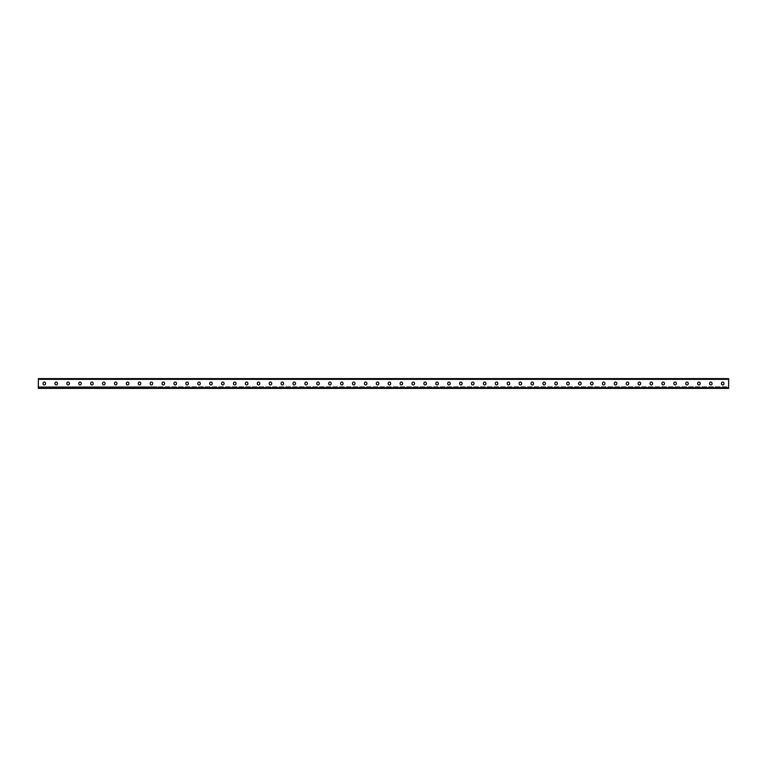 <?xml version="1.0" encoding="UTF-8"?>
<svg xmlns="http://www.w3.org/2000/svg" width="767" height="767" viewBox="0 0 767 767"><rect width="100%" height="100%" fill="white"/><g stroke="black" fill="none" stroke-linecap="round" stroke-linejoin="round"><path stroke-width="0.58" stroke-dasharray="3.83 2.88" d="M726.867 386.712L157.369 386.712L726.867 386.712M728.65 386.712L728.65 387.901L38.35 388.38L728.65 388.38L728.65 386.712L728.65 388.38L38.35 387.901L728.65 388.38L728.65 387.661L38.35 387.901L38.35 386.712L157.369 386.712L38.35 386.712L38.35 388.38L38.35 386.712L38.35 387.901L728.65 388.38L38.35 388.38L38.35 387.661L728.65 387.901L728.65 386.712M720.616 379.099L726.272 379.099L720.616 379.099M708.718 379.099L714.365 379.099L708.718 379.099M399.271 379.099L404.918 379.099L399.271 379.099M387.364 379.099L393.02 379.099L387.364 379.099M411.17 379.099L416.826 379.099L411.17 379.099M423.077 379.099L428.724 379.099L423.077 379.099M434.975 379.099L440.632 379.099L434.975 379.099M446.873 379.099L452.53 379.099L446.873 379.099M458.781 379.099L464.428 379.099L458.781 379.099M470.679 379.099L476.336 379.099L470.679 379.099M482.577 379.099L488.234 379.099L482.577 379.099M494.485 379.099L500.142 379.099L494.485 379.099M506.383 379.099L512.04 379.099L506.383 379.099M518.291 379.099L523.938 379.099L518.291 379.099M530.189 379.099L535.845 379.099L530.189 379.099M542.087 379.099L547.743 379.099L542.087 379.099M553.995 379.099L559.642 379.099L553.995 379.099M565.893 379.099L571.549 379.099L565.893 379.099M577.8 379.099L583.447 379.099L577.8 379.099M589.698 379.099L595.355 379.099L589.698 379.099M601.596 379.099L607.253 379.099L601.596 379.099M613.504 379.099L619.151 379.099L613.504 379.099M625.402 379.099L631.059 379.099L625.402 379.099M637.3 379.099L642.957 379.099L637.3 379.099M649.208 379.099L654.855 379.099L649.208 379.099M661.106 379.099L666.763 379.099L661.106 379.099M673.014 379.099L678.661 379.099L673.014 379.099M684.912 379.099L690.568 379.099L684.912 379.099M696.81 379.099L702.467 379.099L696.81 379.099M728.65 379.099L38.35 378.62L728.65 378.62L728.65 379.339L38.35 378.62L38.35 387.661L728.65 387.661L728.65 379.099M46.384 379.099L47.87 378.62L40.728 378.62L46.384 379.099M58.282 379.099L59.768 378.62L52.635 378.62L58.282 379.099M367.729 379.099L369.215 378.62L362.082 378.62L367.729 379.099M379.636 379.099L381.122 378.62L373.98 378.62L379.636 379.099M355.83 379.099L357.317 378.62L350.174 378.62L355.83 379.099M343.923 379.099L345.418 378.62L338.276 378.62L343.923 379.099M332.025 379.099L333.511 378.62L326.368 378.62L332.025 379.099M320.127 379.099L321.613 378.62L314.47 378.62L320.127 379.099M308.219 379.099L309.705 378.62L302.572 378.62L308.219 379.099M296.321 379.099L297.807 378.62L290.664 378.62L296.321 379.099M284.423 379.099L285.909 378.62L278.766 378.62L284.423 379.099M272.515 379.099L274.001 378.62L266.858 378.62L272.515 379.099M260.617 379.099L262.103 378.62L254.96 378.62L260.617 379.099M248.709 379.099L250.205 378.62L243.062 378.62L248.709 379.099M236.811 379.099L238.297 378.62L231.155 378.62L236.811 379.099M224.913 379.099L226.399 378.62L219.257 378.62L224.913 379.099M213.005 379.099L214.492 378.62L207.358 378.62L213.005 379.099M201.107 379.099L202.593 378.62L195.451 378.62L201.107 379.099M189.2 379.099L190.695 378.62L183.553 378.62L189.2 379.099M177.302 379.099L178.788 378.62L171.645 378.62L177.302 379.099M165.404 379.099L166.89 378.62L159.747 378.62L165.404 379.099M153.496 379.099L154.992 378.62L147.849 378.62L153.496 379.099M141.598 379.099L143.084 378.62L135.941 378.62L141.598 379.099M129.7 379.099L131.186 378.62L124.043 378.62L129.7 379.099M117.792 379.099L119.278 378.62L112.145 378.62L117.792 379.099M105.894 379.099L107.38 378.62L100.237 378.62L105.894 379.099M93.986 379.099L95.482 378.62L88.339 378.62L93.986 379.099M82.088 379.099L83.574 378.62L76.432 378.62L82.088 379.099M70.19 379.099L71.676 378.62L64.533 378.62L70.19 379.099M724.786 378.62L726.272 378.62L724.786 378.62M712.879 378.62L714.365 378.62L712.879 378.62M403.432 378.62L404.918 378.62L403.432 378.62M391.534 378.62L393.02 378.62L391.534 378.62M415.34 378.62L416.826 378.62L415.34 378.62M427.238 378.62L428.724 378.62L427.238 378.62M439.136 378.62L440.632 378.62L439.136 378.62M451.044 378.62L452.53 378.62L451.044 378.62M462.942 378.62L464.428 378.62L462.942 378.62M474.85 378.62L476.336 378.62L474.85 378.62M486.748 378.62L488.234 378.62L486.748 378.62M498.646 378.62L500.142 378.62L498.646 378.62M510.554 378.62L512.04 378.62L510.554 378.62M522.452 378.62L523.938 378.62L522.452 378.62M534.35 378.62L535.845 378.62L534.35 378.62M546.257 378.62L547.743 378.62L546.257 378.62M558.155 378.62L559.642 378.62L558.155 378.62M570.063 378.62L571.549 378.62L570.063 378.62M581.961 378.62L583.447 378.62L581.961 378.62M593.859 378.62L595.355 378.62L593.859 378.62M605.767 378.62L607.253 378.62L605.767 378.62M617.665 378.62L619.151 378.62L617.665 378.62M629.573 378.62L631.059 378.62L629.573 378.62M641.471 378.62L642.957 378.62L641.471 378.62M653.369 378.62L654.855 378.62L653.369 378.62M665.277 378.62L666.763 378.62L665.277 378.62M677.175 378.62L678.661 378.62L677.175 378.62M689.073 378.62L690.568 378.62L689.073 378.62M700.98 378.62L702.467 378.62L700.98 378.62M390.691 383.692L390.691 383.692A1.237 1.237 0 0 1 389.454 384.929A1.237 1.237 0 0 1 388.217 383.692L388.217 383.692A1.237 1.237 0 0 0 389.454 384.929A1.237 1.237 0 0 0 390.691 383.692L390.691 383.308A1.237 1.237 0 0 0 389.454 382.071A1.237 1.237 0 0 0 388.217 383.308A1.237 1.237 0 0 1 389.454 382.071A1.237 1.237 0 0 1 390.691 383.308M402.589 383.692L402.589 383.692A1.237 1.237 0 0 1 401.352 384.929A1.237 1.237 0 0 1 400.115 383.692L400.115 383.692A1.237 1.237 0 0 0 401.352 384.929A1.237 1.237 0 0 0 402.589 383.692L402.589 383.308A1.237 1.237 0 0 0 401.352 382.071A1.237 1.237 0 0 0 400.115 383.308A1.237 1.237 0 0 1 401.352 382.071A1.237 1.237 0 0 1 402.589 383.308M414.496 383.692L414.496 383.692A1.237 1.237 0 0 1 413.25 384.929A1.237 1.237 0 0 1 412.013 383.692L412.013 383.692A1.237 1.237 0 0 0 413.25 384.929A1.237 1.237 0 0 0 414.496 383.692L414.496 383.308A1.237 1.237 0 0 0 413.25 382.071A1.237 1.237 0 0 0 412.013 383.308A1.237 1.237 0 0 1 413.25 382.071A1.237 1.237 0 0 1 414.496 383.308M426.394 383.692L426.394 383.692A1.237 1.237 0 0 1 425.158 384.929A1.237 1.237 0 0 1 423.921 383.692L423.921 383.692A1.237 1.237 0 0 0 425.158 384.929A1.237 1.237 0 0 0 426.394 383.692L426.394 383.308A1.237 1.237 0 0 0 425.158 382.071A1.237 1.237 0 0 0 423.921 383.308A1.237 1.237 0 0 1 425.158 382.071A1.237 1.237 0 0 1 426.394 383.308M438.293 383.692L438.293 383.692A1.237 1.237 0 0 1 437.056 384.929A1.237 1.237 0 0 1 435.819 383.692L435.819 383.692A1.237 1.237 0 0 0 437.056 384.929A1.237 1.237 0 0 0 438.293 383.692L438.293 383.308A1.237 1.237 0 0 0 437.056 382.071A1.237 1.237 0 0 0 435.819 383.308A1.237 1.237 0 0 1 437.056 382.071A1.237 1.237 0 0 1 438.293 383.308M450.2 383.692L450.2 383.692A1.237 1.237 0 0 1 448.963 384.929A1.237 1.237 0 0 1 447.717 383.692L447.717 383.692A1.237 1.237 0 0 0 448.963 384.929A1.237 1.237 0 0 0 450.2 383.692L450.2 383.308A1.237 1.237 0 0 0 448.963 382.071A1.237 1.237 0 0 0 447.717 383.308A1.237 1.237 0 0 1 448.963 382.071A1.237 1.237 0 0 1 450.2 383.308M462.098 383.692L462.098 383.692A1.237 1.237 0 0 1 460.862 384.929A1.237 1.237 0 0 1 459.625 383.692L459.625 383.692A1.237 1.237 0 0 0 460.862 384.929A1.237 1.237 0 0 0 462.098 383.692L462.098 383.308A1.237 1.237 0 0 0 460.862 382.071A1.237 1.237 0 0 0 459.625 383.308A1.237 1.237 0 0 1 460.862 382.071A1.237 1.237 0 0 1 462.098 383.308M473.996 383.692L473.996 383.692A1.237 1.237 0 0 1 472.76 384.929A1.237 1.237 0 0 1 471.523 383.692L471.523 383.692A1.237 1.237 0 0 0 472.76 384.929A1.237 1.237 0 0 0 473.996 383.692L473.996 383.308A1.237 1.237 0 0 0 472.76 382.071A1.237 1.237 0 0 0 471.523 383.308A1.237 1.237 0 0 1 472.76 382.071A1.237 1.237 0 0 1 473.996 383.308M485.904 383.692L485.904 383.692A1.237 1.237 0 0 1 484.667 384.929A1.237 1.237 0 0 1 483.431 383.692L483.431 383.692A1.237 1.237 0 0 0 484.667 384.929A1.237 1.237 0 0 0 485.904 383.692L485.904 383.308A1.237 1.237 0 0 0 484.667 382.071A1.237 1.237 0 0 0 483.431 383.308A1.237 1.237 0 0 1 484.667 382.071A1.237 1.237 0 0 1 485.904 383.308M497.802 383.692L497.802 383.692A1.237 1.237 0 0 1 496.565 384.929A1.237 1.237 0 0 1 495.329 383.692L495.329 383.692A1.237 1.237 0 0 0 496.565 384.929A1.237 1.237 0 0 0 497.802 383.692L497.802 383.308A1.237 1.237 0 0 0 496.565 382.071A1.237 1.237 0 0 0 495.329 383.308A1.237 1.237 0 0 1 496.565 382.071A1.237 1.237 0 0 1 497.802 383.308M509.71 383.692L509.71 383.692A1.237 1.237 0 0 1 508.463 384.929A1.237 1.237 0 0 1 507.227 383.692L507.227 383.692A1.237 1.237 0 0 0 508.463 384.929A1.237 1.237 0 0 0 509.71 383.692L509.71 383.308A1.237 1.237 0 0 0 508.463 382.071A1.237 1.237 0 0 0 507.227 383.308A1.237 1.237 0 0 1 508.463 382.071A1.237 1.237 0 0 1 509.71 383.308M521.608 383.692L521.608 383.692A1.237 1.237 0 0 1 520.371 384.929A1.237 1.237 0 0 1 519.134 383.692L519.134 383.692A1.237 1.237 0 0 0 520.371 384.929A1.237 1.237 0 0 0 521.608 383.692L521.608 383.308A1.237 1.237 0 0 0 520.371 382.071A1.237 1.237 0 0 0 519.134 383.308A1.237 1.237 0 0 1 520.371 382.071A1.237 1.237 0 0 1 521.608 383.308M533.506 383.692L533.506 383.692A1.237 1.237 0 0 1 532.269 384.929A1.237 1.237 0 0 1 531.032 383.692L531.032 383.692A1.237 1.237 0 0 0 532.269 384.929A1.237 1.237 0 0 0 533.506 383.692L533.506 383.308A1.237 1.237 0 0 0 532.269 382.071A1.237 1.237 0 0 0 531.032 383.308A1.237 1.237 0 0 1 532.269 382.071A1.237 1.237 0 0 1 533.506 383.308M545.414 383.692L545.414 383.692A1.237 1.237 0 0 1 544.177 384.929A1.237 1.237 0 0 1 542.94 383.692L542.94 383.692A1.237 1.237 0 0 0 544.177 384.929A1.237 1.237 0 0 0 545.414 383.692L545.414 383.308A1.237 1.237 0 0 0 544.177 382.071A1.237 1.237 0 0 0 542.94 383.308A1.237 1.237 0 0 1 544.177 382.071A1.237 1.237 0 0 1 545.414 383.308M557.312 383.692L557.312 383.692A1.237 1.237 0 0 1 556.075 384.929A1.237 1.237 0 0 1 554.838 383.692L554.838 383.692A1.237 1.237 0 0 0 556.075 384.929A1.237 1.237 0 0 0 557.312 383.692L557.312 383.308A1.237 1.237 0 0 0 556.075 382.071A1.237 1.237 0 0 0 554.838 383.308A1.237 1.237 0 0 1 556.075 382.071A1.237 1.237 0 0 1 557.312 383.308M569.21 383.692L569.21 383.692A1.237 1.237 0 0 1 567.973 384.929A1.237 1.237 0 0 1 566.736 383.692L566.736 383.692A1.237 1.237 0 0 0 567.973 384.929A1.237 1.237 0 0 0 569.21 383.692L569.21 383.308A1.237 1.237 0 0 0 567.973 382.071A1.237 1.237 0 0 0 566.736 383.308A1.237 1.237 0 0 1 567.973 382.071A1.237 1.237 0 0 1 569.21 383.308M581.118 383.692L581.118 383.692A1.237 1.237 0 0 1 579.881 384.929A1.237 1.237 0 0 1 578.644 383.692L578.644 383.692A1.237 1.237 0 0 0 579.881 384.929A1.237 1.237 0 0 0 581.118 383.692L581.118 383.308A1.237 1.237 0 0 0 579.881 382.071A1.237 1.237 0 0 0 578.644 383.308A1.237 1.237 0 0 1 579.881 382.071A1.237 1.237 0 0 1 581.118 383.308M593.016 383.692L593.016 383.692A1.237 1.237 0 0 1 591.779 384.929A1.237 1.237 0 0 1 590.542 383.692L590.542 383.692A1.237 1.237 0 0 0 591.779 384.929A1.237 1.237 0 0 0 593.016 383.692L593.016 383.308A1.237 1.237 0 0 0 591.779 382.071A1.237 1.237 0 0 0 590.542 383.308A1.237 1.237 0 0 1 591.779 382.071A1.237 1.237 0 0 1 593.016 383.308M604.923 383.692L604.923 383.692A1.237 1.237 0 0 1 603.687 384.929A1.237 1.237 0 0 1 602.44 383.692L602.44 383.692A1.237 1.237 0 0 0 603.687 384.929A1.237 1.237 0 0 0 604.923 383.692L604.923 383.308A1.237 1.237 0 0 0 603.687 382.071A1.237 1.237 0 0 0 602.44 383.308A1.237 1.237 0 0 1 603.687 382.071A1.237 1.237 0 0 1 604.923 383.308M616.821 383.692L616.821 383.692A1.237 1.237 0 0 1 615.585 384.929A1.237 1.237 0 0 1 614.348 383.692L614.348 383.692A1.237 1.237 0 0 0 615.585 384.929A1.237 1.237 0 0 0 616.821 383.692L616.821 383.308A1.237 1.237 0 0 0 615.585 382.071A1.237 1.237 0 0 0 614.348 383.308A1.237 1.237 0 0 1 615.585 382.071A1.237 1.237 0 0 1 616.821 383.308M628.719 383.692L628.719 383.692A1.237 1.237 0 0 1 627.483 384.929A1.237 1.237 0 0 1 626.246 383.692L626.246 383.692A1.237 1.237 0 0 0 627.483 384.929A1.237 1.237 0 0 0 628.719 383.692L628.719 383.308A1.237 1.237 0 0 0 627.483 382.071A1.237 1.237 0 0 0 626.246 383.308A1.237 1.237 0 0 1 627.483 382.071A1.237 1.237 0 0 1 628.719 383.308M640.627 383.692L640.627 383.692A1.237 1.237 0 0 1 639.39 384.929A1.237 1.237 0 0 1 638.154 383.692L638.154 383.692A1.237 1.237 0 0 0 639.39 384.929A1.237 1.237 0 0 0 640.627 383.692L640.627 383.308A1.237 1.237 0 0 0 639.39 382.071A1.237 1.237 0 0 0 638.154 383.308A1.237 1.237 0 0 1 639.39 382.071A1.237 1.237 0 0 1 640.627 383.308M652.525 383.692L652.525 383.692A1.237 1.237 0 0 1 651.288 384.929A1.237 1.237 0 0 1 650.052 383.692L650.052 383.692A1.237 1.237 0 0 0 651.288 384.929A1.237 1.237 0 0 0 652.525 383.692L652.525 383.308A1.237 1.237 0 0 0 651.288 382.071A1.237 1.237 0 0 0 650.052 383.308A1.237 1.237 0 0 1 651.288 382.071A1.237 1.237 0 0 1 652.525 383.308M664.433 383.692L664.433 383.692A1.237 1.237 0 0 1 663.187 384.929A1.237 1.237 0 0 1 661.95 383.692L661.95 383.692A1.237 1.237 0 0 0 663.187 384.929A1.237 1.237 0 0 0 664.433 383.692L664.433 383.308A1.237 1.237 0 0 0 663.187 382.071A1.237 1.237 0 0 0 661.95 383.308A1.237 1.237 0 0 1 663.187 382.071A1.237 1.237 0 0 1 664.433 383.308M676.331 383.692L676.331 383.692A1.237 1.237 0 0 1 675.094 384.929A1.237 1.237 0 0 1 673.857 383.692L673.857 383.692A1.237 1.237 0 0 0 675.094 384.929A1.237 1.237 0 0 0 676.331 383.692L676.331 383.308A1.237 1.237 0 0 0 675.094 382.071A1.237 1.237 0 0 0 673.857 383.308A1.237 1.237 0 0 1 675.094 382.071A1.237 1.237 0 0 1 676.331 383.308M688.229 383.692L688.229 383.692A1.237 1.237 0 0 1 686.992 384.929A1.237 1.237 0 0 1 685.756 383.692L685.756 383.692A1.237 1.237 0 0 0 686.992 384.929A1.237 1.237 0 0 0 688.229 383.692L688.229 383.308A1.237 1.237 0 0 0 686.992 382.071A1.237 1.237 0 0 0 685.756 383.308A1.237 1.237 0 0 1 686.992 382.071A1.237 1.237 0 0 1 688.229 383.308M700.137 383.308A1.237 1.237 0 0 0 698.9 382.071A1.237 1.237 0 0 0 697.654 383.308L697.654 383.692A1.237 1.237 0 0 0 698.9 384.929A1.237 1.237 0 0 0 700.137 383.692L700.137 383.692A1.237 1.237 0 0 1 698.9 384.929A1.237 1.237 0 0 1 697.654 383.692L697.654 383.308A1.237 1.237 0 0 1 698.9 382.071A1.237 1.237 0 0 1 700.137 383.308A1.237 1.237 0 0 0 698.9 382.071A1.237 1.237 0 0 0 697.654 383.308L697.654 383.692A1.237 1.237 0 0 0 698.9 384.929A1.237 1.237 0 0 0 700.137 383.692L700.137 383.308M712.035 383.692L712.035 383.692A1.237 1.237 0 0 1 710.798 384.929A1.237 1.237 0 0 1 709.561 383.692L709.561 383.692A1.237 1.237 0 0 0 710.798 384.929A1.237 1.237 0 0 0 712.035 383.692L712.035 383.308A1.237 1.237 0 0 0 710.798 382.071A1.237 1.237 0 0 0 709.561 383.308A1.237 1.237 0 0 1 710.798 382.071A1.237 1.237 0 0 1 712.035 383.308M723.933 383.692L723.933 383.692A1.237 1.237 0 0 1 722.696 384.929A1.237 1.237 0 0 1 721.459 383.692L721.459 383.692A1.237 1.237 0 0 0 722.696 384.929A1.237 1.237 0 0 0 723.933 383.692L723.933 383.308A1.237 1.237 0 0 0 722.696 382.071A1.237 1.237 0 0 0 721.459 383.308A1.237 1.237 0 0 1 722.696 382.071A1.237 1.237 0 0 1 723.933 383.308M378.783 383.308L378.783 383.308A1.237 1.237 0 0 0 377.546 382.071A1.237 1.237 0 0 0 376.309 383.308L376.309 383.308A1.237 1.237 0 0 1 377.546 382.071A1.237 1.237 0 0 1 378.783 383.308L378.783 383.692A1.237 1.237 0 0 1 377.546 384.929A1.237 1.237 0 0 1 376.309 383.692A1.237 1.237 0 0 0 377.546 384.929A1.237 1.237 0 0 0 378.783 383.692M366.885 383.308L366.885 383.308A1.237 1.237 0 0 0 365.648 382.071A1.237 1.237 0 0 0 364.411 383.308L364.411 383.308A1.237 1.237 0 0 1 365.648 382.071A1.237 1.237 0 0 1 366.885 383.308L366.885 383.692A1.237 1.237 0 0 1 365.648 384.929A1.237 1.237 0 0 1 364.411 383.692A1.237 1.237 0 0 0 365.648 384.929A1.237 1.237 0 0 0 366.885 383.692M354.987 383.308L354.987 383.308A1.237 1.237 0 0 0 353.75 382.071A1.237 1.237 0 0 0 352.504 383.308L352.504 383.308A1.237 1.237 0 0 1 353.75 382.071A1.237 1.237 0 0 1 354.987 383.308L354.987 383.692A1.237 1.237 0 0 1 353.75 384.929A1.237 1.237 0 0 1 352.504 383.692A1.237 1.237 0 0 0 353.75 384.929A1.237 1.237 0 0 0 354.987 383.692M343.079 383.308L343.079 383.308A1.237 1.237 0 0 0 341.842 382.071A1.237 1.237 0 0 0 340.606 383.308L340.606 383.308A1.237 1.237 0 0 1 341.842 382.071A1.237 1.237 0 0 1 343.079 383.308L343.079 383.692A1.237 1.237 0 0 1 341.842 384.929A1.237 1.237 0 0 1 340.606 383.692A1.237 1.237 0 0 0 341.842 384.929A1.237 1.237 0 0 0 343.079 383.692M331.181 383.308L331.181 383.308A1.237 1.237 0 0 0 329.944 382.071A1.237 1.237 0 0 0 328.707 383.308L328.707 383.308A1.237 1.237 0 0 1 329.944 382.071A1.237 1.237 0 0 1 331.181 383.308L331.181 383.692A1.237 1.237 0 0 1 329.944 384.929A1.237 1.237 0 0 1 328.707 383.692A1.237 1.237 0 0 0 329.944 384.929A1.237 1.237 0 0 0 331.181 383.692M319.283 383.308L319.283 383.308A1.237 1.237 0 0 0 318.037 382.071A1.237 1.237 0 0 0 316.8 383.308L316.8 383.308A1.237 1.237 0 0 1 318.037 382.071A1.237 1.237 0 0 1 319.283 383.308L319.283 383.692A1.237 1.237 0 0 1 318.037 384.929A1.237 1.237 0 0 1 316.8 383.692A1.237 1.237 0 0 0 318.037 384.929A1.237 1.237 0 0 0 319.283 383.692M307.375 383.308L307.375 383.308A1.237 1.237 0 0 0 306.138 382.071A1.237 1.237 0 0 0 304.902 383.308L304.902 383.308A1.237 1.237 0 0 1 306.138 382.071A1.237 1.237 0 0 1 307.375 383.308L307.375 383.692A1.237 1.237 0 0 1 306.138 384.929A1.237 1.237 0 0 1 304.902 383.692A1.237 1.237 0 0 0 306.138 384.929A1.237 1.237 0 0 0 307.375 383.692M295.477 383.308L295.477 383.308A1.237 1.237 0 0 0 294.24 382.071A1.237 1.237 0 0 0 293.004 383.308L293.004 383.308A1.237 1.237 0 0 1 294.24 382.071A1.237 1.237 0 0 1 295.477 383.308L295.477 383.692A1.237 1.237 0 0 1 294.24 384.929A1.237 1.237 0 0 1 293.004 383.692A1.237 1.237 0 0 0 294.24 384.929A1.237 1.237 0 0 0 295.477 383.692M283.569 383.308L283.569 383.308A1.237 1.237 0 0 0 282.333 382.071A1.237 1.237 0 0 0 281.096 383.308L281.096 383.308A1.237 1.237 0 0 1 282.333 382.071A1.237 1.237 0 0 1 283.569 383.308L283.569 383.692A1.237 1.237 0 0 1 282.333 384.929A1.237 1.237 0 0 1 281.096 383.692A1.237 1.237 0 0 0 282.333 384.929A1.237 1.237 0 0 0 283.569 383.692M271.671 383.308L271.671 383.308A1.237 1.237 0 0 0 270.435 382.071A1.237 1.237 0 0 0 269.198 383.308L269.198 383.308A1.237 1.237 0 0 1 270.435 382.071A1.237 1.237 0 0 1 271.671 383.308L271.671 383.692A1.237 1.237 0 0 1 270.435 384.929A1.237 1.237 0 0 1 269.198 383.692A1.237 1.237 0 0 0 270.435 384.929A1.237 1.237 0 0 0 271.671 383.692M259.773 383.308L259.773 383.308A1.237 1.237 0 0 0 258.537 382.071A1.237 1.237 0 0 0 257.29 383.308L257.29 383.308A1.237 1.237 0 0 1 258.537 382.071A1.237 1.237 0 0 1 259.773 383.308L259.773 383.692A1.237 1.237 0 0 1 258.537 384.929A1.237 1.237 0 0 1 257.29 383.692A1.237 1.237 0 0 0 258.537 384.929A1.237 1.237 0 0 0 259.773 383.692M247.866 383.308L247.866 383.308A1.237 1.237 0 0 0 246.629 382.071A1.237 1.237 0 0 0 245.392 383.308L245.392 383.308A1.237 1.237 0 0 1 246.629 382.071A1.237 1.237 0 0 1 247.866 383.308L247.866 383.692A1.237 1.237 0 0 1 246.629 384.929A1.237 1.237 0 0 1 245.392 383.692A1.237 1.237 0 0 0 246.629 384.929A1.237 1.237 0 0 0 247.866 383.692M235.968 383.308L235.968 383.308A1.237 1.237 0 0 0 234.731 382.071A1.237 1.237 0 0 0 233.494 383.308L233.494 383.308A1.237 1.237 0 0 1 234.731 382.071A1.237 1.237 0 0 1 235.968 383.308L235.968 383.692A1.237 1.237 0 0 1 234.731 384.929A1.237 1.237 0 0 1 233.494 383.692A1.237 1.237 0 0 0 234.731 384.929A1.237 1.237 0 0 0 235.968 383.692M224.06 383.308L224.06 383.308A1.237 1.237 0 0 0 222.823 382.071A1.237 1.237 0 0 0 221.586 383.308L221.586 383.308A1.237 1.237 0 0 1 222.823 382.071A1.237 1.237 0 0 1 224.06 383.308L224.06 383.692A1.237 1.237 0 0 1 222.823 384.929A1.237 1.237 0 0 1 221.586 383.692A1.237 1.237 0 0 0 222.823 384.929A1.237 1.237 0 0 0 224.06 383.692M212.162 383.308L212.162 383.308A1.237 1.237 0 0 0 210.925 382.071A1.237 1.237 0 0 0 209.688 383.308L209.688 383.308A1.237 1.237 0 0 1 210.925 382.071A1.237 1.237 0 0 1 212.162 383.308L212.162 383.692A1.237 1.237 0 0 1 210.925 384.929A1.237 1.237 0 0 1 209.688 383.692A1.237 1.237 0 0 0 210.925 384.929A1.237 1.237 0 0 0 212.162 383.692M200.264 383.308L200.264 383.308A1.237 1.237 0 0 0 199.027 382.071A1.237 1.237 0 0 0 197.79 383.308L197.79 383.308A1.237 1.237 0 0 1 199.027 382.071A1.237 1.237 0 0 1 200.264 383.308L200.264 383.692A1.237 1.237 0 0 1 199.027 384.929A1.237 1.237 0 0 1 197.79 383.692A1.237 1.237 0 0 0 199.027 384.929A1.237 1.237 0 0 0 200.264 383.692M188.356 383.308L188.356 383.308A1.237 1.237 0 0 0 187.119 382.071A1.237 1.237 0 0 0 185.882 383.308L185.882 383.308A1.237 1.237 0 0 1 187.119 382.071A1.237 1.237 0 0 1 188.356 383.308L188.356 383.692A1.237 1.237 0 0 1 187.119 384.929A1.237 1.237 0 0 1 185.882 383.692A1.237 1.237 0 0 0 187.119 384.929A1.237 1.237 0 0 0 188.356 383.692M176.458 383.308L176.458 383.308A1.237 1.237 0 0 0 175.221 382.071A1.237 1.237 0 0 0 173.984 383.308L173.984 383.308A1.237 1.237 0 0 1 175.221 382.071A1.237 1.237 0 0 1 176.458 383.308L176.458 383.692A1.237 1.237 0 0 1 175.221 384.929A1.237 1.237 0 0 1 173.984 383.692A1.237 1.237 0 0 0 175.221 384.929A1.237 1.237 0 0 0 176.458 383.692M164.56 383.308L164.56 383.308A1.237 1.237 0 0 0 163.313 382.071A1.237 1.237 0 0 0 162.077 383.308L162.077 383.308A1.237 1.237 0 0 1 163.313 382.071A1.237 1.237 0 0 1 164.56 383.308L164.56 383.692A1.237 1.237 0 0 1 163.313 384.929A1.237 1.237 0 0 1 162.077 383.692A1.237 1.237 0 0 0 163.313 384.929A1.237 1.237 0 0 0 164.56 383.692M152.652 383.308L152.652 383.308A1.237 1.237 0 0 0 151.415 382.071A1.237 1.237 0 0 0 150.179 383.308L150.179 383.308A1.237 1.237 0 0 1 151.415 382.071A1.237 1.237 0 0 1 152.652 383.308L152.652 383.692A1.237 1.237 0 0 1 151.415 384.929A1.237 1.237 0 0 1 150.179 383.692A1.237 1.237 0 0 0 151.415 384.929A1.237 1.237 0 0 0 152.652 383.692M140.754 383.308L140.754 383.308A1.237 1.237 0 0 0 139.517 382.071A1.237 1.237 0 0 0 138.281 383.308L138.281 383.308A1.237 1.237 0 0 1 139.517 382.071A1.237 1.237 0 0 1 140.754 383.308L140.754 383.692A1.237 1.237 0 0 1 139.517 384.929A1.237 1.237 0 0 1 138.281 383.692A1.237 1.237 0 0 0 139.517 384.929A1.237 1.237 0 0 0 140.754 383.692M128.846 383.308L128.846 383.308A1.237 1.237 0 0 0 127.61 382.071A1.237 1.237 0 0 0 126.373 383.308L126.373 383.308A1.237 1.237 0 0 1 127.61 382.071A1.237 1.237 0 0 1 128.846 383.308L128.846 383.692A1.237 1.237 0 0 1 127.61 384.929A1.237 1.237 0 0 1 126.373 383.692A1.237 1.237 0 0 0 127.61 384.929A1.237 1.237 0 0 0 128.846 383.692M116.948 383.308L116.948 383.308A1.237 1.237 0 0 0 115.712 382.071A1.237 1.237 0 0 0 114.475 383.308L114.475 383.308A1.237 1.237 0 0 1 115.712 382.071A1.237 1.237 0 0 1 116.948 383.308L116.948 383.692A1.237 1.237 0 0 1 115.712 384.929A1.237 1.237 0 0 1 114.475 383.692A1.237 1.237 0 0 0 115.712 384.929A1.237 1.237 0 0 0 116.948 383.692M105.05 383.308L105.05 383.308A1.237 1.237 0 0 0 103.813 382.071A1.237 1.237 0 0 0 102.567 383.308L102.567 383.308A1.237 1.237 0 0 1 103.813 382.071A1.237 1.237 0 0 1 105.05 383.308L105.05 383.692A1.237 1.237 0 0 1 103.813 384.929A1.237 1.237 0 0 1 102.567 383.692A1.237 1.237 0 0 0 103.813 384.929A1.237 1.237 0 0 0 105.05 383.692M93.143 383.308L93.143 383.308A1.237 1.237 0 0 0 91.906 382.071A1.237 1.237 0 0 0 90.669 383.308L90.669 383.308A1.237 1.237 0 0 1 91.906 382.071A1.237 1.237 0 0 1 93.143 383.308L93.143 383.692A1.237 1.237 0 0 1 91.906 384.929A1.237 1.237 0 0 1 90.669 383.692A1.237 1.237 0 0 0 91.906 384.929A1.237 1.237 0 0 0 93.143 383.692M81.244 383.308L81.244 383.308A1.237 1.237 0 0 0 80.008 382.071A1.237 1.237 0 0 0 78.771 383.308L78.771 383.308A1.237 1.237 0 0 1 80.008 382.071A1.237 1.237 0 0 1 81.244 383.308L81.244 383.692A1.237 1.237 0 0 1 80.008 384.929A1.237 1.237 0 0 1 78.771 383.692A1.237 1.237 0 0 0 80.008 384.929A1.237 1.237 0 0 0 81.244 383.692M69.346 383.308L69.346 383.308A1.237 1.237 0 0 0 68.1 382.071A1.237 1.237 0 0 0 66.863 383.308L66.863 383.308A1.237 1.237 0 0 1 68.1 382.071A1.237 1.237 0 0 1 69.346 383.308L69.346 383.692A1.237 1.237 0 0 1 68.1 384.929A1.237 1.237 0 0 1 66.863 383.692A1.237 1.237 0 0 0 68.1 384.929A1.237 1.237 0 0 0 69.346 383.692M57.439 383.308L57.439 383.308A1.237 1.237 0 0 0 56.202 382.071A1.237 1.237 0 0 0 54.965 383.308L54.965 383.308A1.237 1.237 0 0 1 56.202 382.071A1.237 1.237 0 0 1 57.439 383.308L57.439 383.692A1.237 1.237 0 0 1 56.202 384.929A1.237 1.237 0 0 1 54.965 383.692A1.237 1.237 0 0 0 56.202 384.929A1.237 1.237 0 0 0 57.439 383.692M45.541 383.308L45.541 383.308A1.237 1.237 0 0 0 44.304 382.071A1.237 1.237 0 0 0 43.067 383.308L43.067 383.308A1.237 1.237 0 0 1 44.304 382.071A1.237 1.237 0 0 1 45.541 383.308L45.541 383.692A1.237 1.237 0 0 1 44.304 384.929A1.237 1.237 0 0 1 43.067 383.692A1.237 1.237 0 0 0 44.304 384.929A1.237 1.237 0 0 0 45.541 383.692M38.35 387.661L38.35 379.339L38.35 387.661L728.65 387.661M38.35 379.339L728.65 379.339M726.272 378.62L726.272 379.099M719.13 378.62L719.13 379.099M702.467 378.62L702.467 379.099M695.324 378.62L695.324 379.099M690.568 378.62L690.568 379.099M683.426 378.62L683.426 379.099M678.661 378.62L678.661 379.099M671.518 378.62L671.518 379.099M666.763 378.62L666.763 379.099M659.62 378.62L659.62 379.099M654.855 378.62L654.855 379.099M647.722 378.62L647.722 379.099M642.957 378.62L642.957 379.099M635.814 378.62L635.814 379.099M631.059 378.62L631.059 379.099M623.916 378.62L623.916 379.099M619.151 378.62L619.151 379.099M612.008 378.62L612.008 379.099M607.253 378.62L607.253 379.099M600.11 378.62L600.11 379.099M595.355 378.62L595.355 379.099M588.212 378.62L588.212 379.099M583.447 378.62L583.447 379.099M576.305 378.62L576.305 379.099M571.549 378.62L571.549 379.099M564.407 378.62L564.407 379.099M559.642 378.62L559.642 379.099M552.508 378.62L552.508 379.099M547.743 378.62L547.743 379.099M540.601 378.62L540.601 379.099M535.845 378.62L535.845 379.099M528.703 378.62L528.703 379.099M523.938 378.62L523.938 379.099M516.795 378.62L516.795 379.099M512.04 378.62L512.04 379.099M504.897 378.62L504.897 379.099M500.142 378.62L500.142 379.099M492.999 378.62L492.999 379.099M488.234 378.62L488.234 379.099M481.091 378.62L481.091 379.099M476.336 378.62L476.336 379.099M469.193 378.62L469.193 379.099M464.428 378.62L464.428 379.099M457.295 378.62L457.295 379.099M452.53 378.62L452.53 379.099M445.387 378.62L445.387 379.099M440.632 378.62L440.632 379.099M433.489 378.62L433.489 379.099M428.724 378.62L428.724 379.099M421.582 378.62L421.582 379.099M416.826 378.62L416.826 379.099M409.683 378.62L409.683 379.099M404.918 378.62L404.918 379.099M397.785 378.62L397.785 379.099M393.02 378.62L393.02 379.099M385.878 378.62L385.878 379.099M714.365 378.62L714.365 379.099M707.232 378.62L707.232 379.099M40.728 378.62L40.728 379.099M47.87 378.62L47.87 379.099M64.533 378.62L64.533 379.099M71.676 378.62L71.676 379.099M76.432 378.62L76.432 379.099M83.574 378.62L83.574 379.099M88.339 378.62L88.339 379.099M95.482 378.62L95.482 379.099M100.237 378.62L100.237 379.099M107.38 378.62L107.38 379.099M112.145 378.62L112.145 379.099M119.278 378.62L119.278 379.099M124.043 378.62L124.043 379.099M131.186 378.62L131.186 379.099M135.941 378.62L135.941 379.099M143.084 378.62L143.084 379.099M147.849 378.62L147.849 379.099M154.992 378.62L154.992 379.099M159.747 378.62L159.747 379.099M166.89 378.62L166.89 379.099M171.645 378.62L171.645 379.099M178.788 378.62L178.788 379.099M183.553 378.62L183.553 379.099M190.695 378.62L190.695 379.099M195.451 378.62L195.451 379.099M202.593 378.62L202.593 379.099M207.358 378.62L207.358 379.099M214.492 378.62L214.492 379.099M219.257 378.62L219.257 379.099M226.399 378.62L226.399 379.099M231.155 378.62L231.155 379.099M238.297 378.62L238.297 379.099M243.062 378.62L243.062 379.099M250.205 378.62L250.205 379.099M254.96 378.62L254.96 379.099M262.103 378.62L262.103 379.099M266.858 378.62L266.858 379.099M274.001 378.62L274.001 379.099M278.766 378.62L278.766 379.099M285.909 378.62L285.909 379.099M290.664 378.62L290.664 379.099M297.807 378.62L297.807 379.099M302.572 378.62L302.572 379.099M309.705 378.62L309.705 379.099M314.47 378.62L314.47 379.099M321.613 378.62L321.613 379.099M326.368 378.62L326.368 379.099M333.511 378.62L333.511 379.099M338.276 378.62L338.276 379.099M345.418 378.62L345.418 379.099M350.174 378.62L350.174 379.099M357.317 378.62L357.317 379.099M362.082 378.62L362.082 379.099M369.215 378.62L369.215 379.099M373.98 378.62L373.98 379.099M381.122 378.62L381.122 379.099M52.635 378.62L52.635 379.099M59.768 378.62L59.768 379.099"/><path stroke-width="1.15" d="M38.35 387.661L38.35 378.62L728.65 378.62L728.65 388.38L38.35 388.38L38.35 387.661L728.65 387.661M390.691 383.308A1.237 1.237 0 0 0 389.454 382.071A1.237 1.237 0 0 0 388.217 383.308A1.237 1.237 0 0 1 389.454 382.071A1.237 1.237 0 0 1 390.691 383.308L390.691 383.692A1.237 1.237 0 0 1 389.454 384.929A1.237 1.237 0 0 1 388.217 383.692A1.237 1.237 0 0 0 389.454 384.929A1.237 1.237 0 0 0 390.691 383.692M402.589 383.308A1.237 1.237 0 0 0 401.352 382.071A1.237 1.237 0 0 0 400.115 383.308A1.237 1.237 0 0 1 401.352 382.071A1.237 1.237 0 0 1 402.589 383.308L402.589 383.692A1.237 1.237 0 0 1 401.352 384.929A1.237 1.237 0 0 1 400.115 383.692A1.237 1.237 0 0 0 401.352 384.929A1.237 1.237 0 0 0 402.589 383.692M414.496 383.308A1.237 1.237 0 0 0 413.25 382.071A1.237 1.237 0 0 0 412.013 383.308A1.237 1.237 0 0 1 413.25 382.071A1.237 1.237 0 0 1 414.496 383.308L414.496 383.692A1.237 1.237 0 0 1 413.25 384.929A1.237 1.237 0 0 1 412.013 383.692A1.237 1.237 0 0 0 413.25 384.929A1.237 1.237 0 0 0 414.496 383.692M426.394 383.308A1.237 1.237 0 0 0 425.158 382.071A1.237 1.237 0 0 0 423.921 383.308A1.237 1.237 0 0 1 425.158 382.071A1.237 1.237 0 0 1 426.394 383.308L426.394 383.692A1.237 1.237 0 0 1 425.158 384.929A1.237 1.237 0 0 1 423.921 383.692A1.237 1.237 0 0 0 425.158 384.929A1.237 1.237 0 0 0 426.394 383.692M438.293 383.308A1.237 1.237 0 0 0 437.056 382.071A1.237 1.237 0 0 0 435.819 383.308A1.237 1.237 0 0 1 437.056 382.071A1.237 1.237 0 0 1 438.293 383.308L438.293 383.692A1.237 1.237 0 0 1 437.056 384.929A1.237 1.237 0 0 1 435.819 383.692A1.237 1.237 0 0 0 437.056 384.929A1.237 1.237 0 0 0 438.293 383.692M450.2 383.308A1.237 1.237 0 0 0 448.963 382.071A1.237 1.237 0 0 0 447.717 383.308A1.237 1.237 0 0 1 448.963 382.071A1.237 1.237 0 0 1 450.2 383.308L450.2 383.692A1.237 1.237 0 0 1 448.963 384.929A1.237 1.237 0 0 1 447.717 383.692A1.237 1.237 0 0 0 448.963 384.929A1.237 1.237 0 0 0 450.2 383.692M462.098 383.308A1.237 1.237 0 0 0 460.862 382.071A1.237 1.237 0 0 0 459.625 383.308A1.237 1.237 0 0 1 460.862 382.071A1.237 1.237 0 0 1 462.098 383.308L462.098 383.692A1.237 1.237 0 0 1 460.862 384.929A1.237 1.237 0 0 1 459.625 383.692A1.237 1.237 0 0 0 460.862 384.929A1.237 1.237 0 0 0 462.098 383.692M473.996 383.308A1.237 1.237 0 0 0 472.76 382.071A1.237 1.237 0 0 0 471.523 383.308A1.237 1.237 0 0 1 472.76 382.071A1.237 1.237 0 0 1 473.996 383.308L473.996 383.692A1.237 1.237 0 0 1 472.76 384.929A1.237 1.237 0 0 1 471.523 383.692A1.237 1.237 0 0 0 472.76 384.929A1.237 1.237 0 0 0 473.996 383.692M485.904 383.308A1.237 1.237 0 0 0 484.667 382.071A1.237 1.237 0 0 0 483.431 383.308A1.237 1.237 0 0 1 484.667 382.071A1.237 1.237 0 0 1 485.904 383.308L485.904 383.692A1.237 1.237 0 0 1 484.667 384.929A1.237 1.237 0 0 1 483.431 383.692A1.237 1.237 0 0 0 484.667 384.929A1.237 1.237 0 0 0 485.904 383.692M497.802 383.308A1.237 1.237 0 0 0 496.565 382.071A1.237 1.237 0 0 0 495.329 383.308A1.237 1.237 0 0 1 496.565 382.071A1.237 1.237 0 0 1 497.802 383.308L497.802 383.692A1.237 1.237 0 0 1 496.565 384.929A1.237 1.237 0 0 1 495.329 383.692A1.237 1.237 0 0 0 496.565 384.929A1.237 1.237 0 0 0 497.802 383.692M509.71 383.308A1.237 1.237 0 0 0 508.463 382.071A1.237 1.237 0 0 0 507.227 383.308A1.237 1.237 0 0 1 508.463 382.071A1.237 1.237 0 0 1 509.71 383.308L509.71 383.692A1.237 1.237 0 0 1 508.463 384.929A1.237 1.237 0 0 1 507.227 383.692A1.237 1.237 0 0 0 508.463 384.929A1.237 1.237 0 0 0 509.71 383.692M521.608 383.308A1.237 1.237 0 0 0 520.371 382.071A1.237 1.237 0 0 0 519.134 383.308A1.237 1.237 0 0 1 520.371 382.071A1.237 1.237 0 0 1 521.608 383.308L521.608 383.692A1.237 1.237 0 0 1 520.371 384.929A1.237 1.237 0 0 1 519.134 383.692A1.237 1.237 0 0 0 520.371 384.929A1.237 1.237 0 0 0 521.608 383.692M533.506 383.308A1.237 1.237 0 0 0 532.269 382.071A1.237 1.237 0 0 0 531.032 383.308A1.237 1.237 0 0 1 532.269 382.071A1.237 1.237 0 0 1 533.506 383.308L533.506 383.692A1.237 1.237 0 0 1 532.269 384.929A1.237 1.237 0 0 1 531.032 383.692A1.237 1.237 0 0 0 532.269 384.929A1.237 1.237 0 0 0 533.506 383.692M545.414 383.308A1.237 1.237 0 0 0 544.177 382.071A1.237 1.237 0 0 0 542.94 383.308A1.237 1.237 0 0 1 544.177 382.071A1.237 1.237 0 0 1 545.414 383.308L545.414 383.692A1.237 1.237 0 0 1 544.177 384.929A1.237 1.237 0 0 1 542.94 383.692A1.237 1.237 0 0 0 544.177 384.929A1.237 1.237 0 0 0 545.414 383.692M557.312 383.308A1.237 1.237 0 0 0 556.075 382.071A1.237 1.237 0 0 0 554.838 383.308A1.237 1.237 0 0 1 556.075 382.071A1.237 1.237 0 0 1 557.312 383.308L557.312 383.692A1.237 1.237 0 0 1 556.075 384.929A1.237 1.237 0 0 1 554.838 383.692A1.237 1.237 0 0 0 556.075 384.929A1.237 1.237 0 0 0 557.312 383.692M569.21 383.308A1.237 1.237 0 0 0 567.973 382.071A1.237 1.237 0 0 0 566.736 383.308A1.237 1.237 0 0 1 567.973 382.071A1.237 1.237 0 0 1 569.21 383.308L569.21 383.692A1.237 1.237 0 0 1 567.973 384.929A1.237 1.237 0 0 1 566.736 383.692A1.237 1.237 0 0 0 567.973 384.929A1.237 1.237 0 0 0 569.21 383.692M581.118 383.308A1.237 1.237 0 0 0 579.881 382.071A1.237 1.237 0 0 0 578.644 383.308A1.237 1.237 0 0 1 579.881 382.071A1.237 1.237 0 0 1 581.118 383.308L581.118 383.692A1.237 1.237 0 0 1 579.881 384.929A1.237 1.237 0 0 1 578.644 383.692A1.237 1.237 0 0 0 579.881 384.929A1.237 1.237 0 0 0 581.118 383.692M593.016 383.308A1.237 1.237 0 0 0 591.779 382.071A1.237 1.237 0 0 0 590.542 383.308A1.237 1.237 0 0 1 591.779 382.071A1.237 1.237 0 0 1 593.016 383.308L593.016 383.692A1.237 1.237 0 0 1 591.779 384.929A1.237 1.237 0 0 1 590.542 383.692A1.237 1.237 0 0 0 591.779 384.929A1.237 1.237 0 0 0 593.016 383.692M604.923 383.308A1.237 1.237 0 0 0 603.687 382.071A1.237 1.237 0 0 0 602.44 383.308A1.237 1.237 0 0 1 603.687 382.071A1.237 1.237 0 0 1 604.923 383.308L604.923 383.692A1.237 1.237 0 0 1 603.687 384.929A1.237 1.237 0 0 1 602.44 383.692A1.237 1.237 0 0 0 603.687 384.929A1.237 1.237 0 0 0 604.923 383.692M616.821 383.308A1.237 1.237 0 0 0 615.585 382.071A1.237 1.237 0 0 0 614.348 383.308A1.237 1.237 0 0 1 615.585 382.071A1.237 1.237 0 0 1 616.821 383.308L616.821 383.692A1.237 1.237 0 0 1 615.585 384.929A1.237 1.237 0 0 1 614.348 383.692A1.237 1.237 0 0 0 615.585 384.929A1.237 1.237 0 0 0 616.821 383.692M628.719 383.308A1.237 1.237 0 0 0 627.483 382.071A1.237 1.237 0 0 0 626.246 383.308A1.237 1.237 0 0 1 627.483 382.071A1.237 1.237 0 0 1 628.719 383.308L628.719 383.692A1.237 1.237 0 0 1 627.483 384.929A1.237 1.237 0 0 1 626.246 383.692A1.237 1.237 0 0 0 627.483 384.929A1.237 1.237 0 0 0 628.719 383.692M640.627 383.308A1.237 1.237 0 0 0 639.39 382.071A1.237 1.237 0 0 0 638.154 383.308A1.237 1.237 0 0 1 639.39 382.071A1.237 1.237 0 0 1 640.627 383.308L640.627 383.692A1.237 1.237 0 0 1 639.39 384.929A1.237 1.237 0 0 1 638.154 383.692A1.237 1.237 0 0 0 639.39 384.929A1.237 1.237 0 0 0 640.627 383.692M652.525 383.308A1.237 1.237 0 0 0 651.288 382.071A1.237 1.237 0 0 0 650.052 383.308A1.237 1.237 0 0 1 651.288 382.071A1.237 1.237 0 0 1 652.525 383.308L652.525 383.692A1.237 1.237 0 0 1 651.288 384.929A1.237 1.237 0 0 1 650.052 383.692A1.237 1.237 0 0 0 651.288 384.929A1.237 1.237 0 0 0 652.525 383.692M664.433 383.308A1.237 1.237 0 0 0 663.187 382.071A1.237 1.237 0 0 0 661.95 383.308A1.237 1.237 0 0 1 663.187 382.071A1.237 1.237 0 0 1 664.433 383.308L664.433 383.692A1.237 1.237 0 0 1 663.187 384.929A1.237 1.237 0 0 1 661.95 383.692A1.237 1.237 0 0 0 663.187 384.929A1.237 1.237 0 0 0 664.433 383.692M676.331 383.308A1.237 1.237 0 0 0 675.094 382.071A1.237 1.237 0 0 0 673.857 383.308A1.237 1.237 0 0 1 675.094 382.071A1.237 1.237 0 0 1 676.331 383.308L676.331 383.692A1.237 1.237 0 0 1 675.094 384.929A1.237 1.237 0 0 1 673.857 383.692A1.237 1.237 0 0 0 675.094 384.929A1.237 1.237 0 0 0 676.331 383.692M688.229 383.308A1.237 1.237 0 0 0 686.992 382.071A1.237 1.237 0 0 0 685.756 383.308A1.237 1.237 0 0 1 686.992 382.071A1.237 1.237 0 0 1 688.229 383.308L688.229 383.692A1.237 1.237 0 0 1 686.992 384.929A1.237 1.237 0 0 1 685.756 383.692A1.237 1.237 0 0 0 686.992 384.929A1.237 1.237 0 0 0 688.229 383.692M712.035 383.308A1.237 1.237 0 0 0 710.798 382.071A1.237 1.237 0 0 0 709.561 383.308A1.237 1.237 0 0 1 710.798 382.071A1.237 1.237 0 0 1 712.035 383.308L712.035 383.692A1.237 1.237 0 0 1 710.798 384.929A1.237 1.237 0 0 1 709.561 383.692A1.237 1.237 0 0 0 710.798 384.929A1.237 1.237 0 0 0 712.035 383.692M723.933 383.308A1.237 1.237 0 0 0 722.696 382.071A1.237 1.237 0 0 0 721.459 383.308A1.237 1.237 0 0 1 722.696 382.071A1.237 1.237 0 0 1 723.933 383.308L723.933 383.692A1.237 1.237 0 0 1 722.696 384.929A1.237 1.237 0 0 1 721.459 383.692A1.237 1.237 0 0 0 722.696 384.929A1.237 1.237 0 0 0 723.933 383.692M376.309 383.308A1.237 1.237 0 0 1 377.546 382.071A1.237 1.237 0 0 1 378.783 383.308A1.237 1.237 0 0 0 377.546 382.071A1.237 1.237 0 0 0 376.309 383.308L376.309 383.692A1.237 1.237 0 0 0 377.546 384.929A1.237 1.237 0 0 0 378.783 383.692A1.237 1.237 0 0 1 377.546 384.929A1.237 1.237 0 0 1 376.309 383.692M364.411 383.308A1.237 1.237 0 0 1 365.648 382.071A1.237 1.237 0 0 1 366.885 383.308A1.237 1.237 0 0 0 365.648 382.071A1.237 1.237 0 0 0 364.411 383.308L364.411 383.692A1.237 1.237 0 0 0 365.648 384.929A1.237 1.237 0 0 0 366.885 383.692A1.237 1.237 0 0 1 365.648 384.929A1.237 1.237 0 0 1 364.411 383.692M352.504 383.308A1.237 1.237 0 0 1 353.75 382.071A1.237 1.237 0 0 1 354.987 383.308A1.237 1.237 0 0 0 353.75 382.071A1.237 1.237 0 0 0 352.504 383.308L352.504 383.692A1.237 1.237 0 0 0 353.75 384.929A1.237 1.237 0 0 0 354.987 383.692A1.237 1.237 0 0 1 353.75 384.929A1.237 1.237 0 0 1 352.504 383.692M340.606 383.308A1.237 1.237 0 0 1 341.842 382.071A1.237 1.237 0 0 1 343.079 383.308A1.237 1.237 0 0 0 341.842 382.071A1.237 1.237 0 0 0 340.606 383.308L340.606 383.692A1.237 1.237 0 0 0 341.842 384.929A1.237 1.237 0 0 0 343.079 383.692A1.237 1.237 0 0 1 341.842 384.929A1.237 1.237 0 0 1 340.606 383.692M328.707 383.308A1.237 1.237 0 0 1 329.944 382.071A1.237 1.237 0 0 1 331.181 383.308A1.237 1.237 0 0 0 329.944 382.071A1.237 1.237 0 0 0 328.707 383.308L328.707 383.692A1.237 1.237 0 0 0 329.944 384.929A1.237 1.237 0 0 0 331.181 383.692A1.237 1.237 0 0 1 329.944 384.929A1.237 1.237 0 0 1 328.707 383.692M316.8 383.308A1.237 1.237 0 0 1 318.037 382.071A1.237 1.237 0 0 1 319.283 383.308A1.237 1.237 0 0 0 318.037 382.071A1.237 1.237 0 0 0 316.8 383.308L316.8 383.692A1.237 1.237 0 0 0 318.037 384.929A1.237 1.237 0 0 0 319.283 383.692A1.237 1.237 0 0 1 318.037 384.929A1.237 1.237 0 0 1 316.8 383.692M304.902 383.308A1.237 1.237 0 0 1 306.138 382.071A1.237 1.237 0 0 1 307.375 383.308A1.237 1.237 0 0 0 306.138 382.071A1.237 1.237 0 0 0 304.902 383.308L304.902 383.692A1.237 1.237 0 0 0 306.138 384.929A1.237 1.237 0 0 0 307.375 383.692A1.237 1.237 0 0 1 306.138 384.929A1.237 1.237 0 0 1 304.902 383.692M293.004 383.308A1.237 1.237 0 0 1 294.24 382.071A1.237 1.237 0 0 1 295.477 383.308A1.237 1.237 0 0 0 294.24 382.071A1.237 1.237 0 0 0 293.004 383.308L293.004 383.692A1.237 1.237 0 0 0 294.24 384.929A1.237 1.237 0 0 0 295.477 383.692A1.237 1.237 0 0 1 294.24 384.929A1.237 1.237 0 0 1 293.004 383.692M281.096 383.308A1.237 1.237 0 0 1 282.333 382.071A1.237 1.237 0 0 1 283.569 383.308A1.237 1.237 0 0 0 282.333 382.071A1.237 1.237 0 0 0 281.096 383.308L281.096 383.692A1.237 1.237 0 0 0 282.333 384.929A1.237 1.237 0 0 0 283.569 383.692A1.237 1.237 0 0 1 282.333 384.929A1.237 1.237 0 0 1 281.096 383.692M269.198 383.308A1.237 1.237 0 0 1 270.435 382.071A1.237 1.237 0 0 1 271.671 383.308A1.237 1.237 0 0 0 270.435 382.071A1.237 1.237 0 0 0 269.198 383.308L269.198 383.692A1.237 1.237 0 0 0 270.435 384.929A1.237 1.237 0 0 0 271.671 383.692A1.237 1.237 0 0 1 270.435 384.929A1.237 1.237 0 0 1 269.198 383.692M257.29 383.308A1.237 1.237 0 0 1 258.537 382.071A1.237 1.237 0 0 1 259.773 383.308A1.237 1.237 0 0 0 258.537 382.071A1.237 1.237 0 0 0 257.29 383.308L257.29 383.692A1.237 1.237 0 0 0 258.537 384.929A1.237 1.237 0 0 0 259.773 383.692A1.237 1.237 0 0 1 258.537 384.929A1.237 1.237 0 0 1 257.29 383.692M245.392 383.308A1.237 1.237 0 0 1 246.629 382.071A1.237 1.237 0 0 1 247.866 383.308A1.237 1.237 0 0 0 246.629 382.071A1.237 1.237 0 0 0 245.392 383.308L245.392 383.692A1.237 1.237 0 0 0 246.629 384.929A1.237 1.237 0 0 0 247.866 383.692A1.237 1.237 0 0 1 246.629 384.929A1.237 1.237 0 0 1 245.392 383.692M233.494 383.308A1.237 1.237 0 0 1 234.731 382.071A1.237 1.237 0 0 1 235.968 383.308A1.237 1.237 0 0 0 234.731 382.071A1.237 1.237 0 0 0 233.494 383.308L233.494 383.692A1.237 1.237 0 0 0 234.731 384.929A1.237 1.237 0 0 0 235.968 383.692A1.237 1.237 0 0 1 234.731 384.929A1.237 1.237 0 0 1 233.494 383.692M221.586 383.308A1.237 1.237 0 0 1 222.823 382.071A1.237 1.237 0 0 1 224.06 383.308A1.237 1.237 0 0 0 222.823 382.071A1.237 1.237 0 0 0 221.586 383.308L221.586 383.692A1.237 1.237 0 0 0 222.823 384.929A1.237 1.237 0 0 0 224.06 383.692A1.237 1.237 0 0 1 222.823 384.929A1.237 1.237 0 0 1 221.586 383.692M209.688 383.308A1.237 1.237 0 0 1 210.925 382.071A1.237 1.237 0 0 1 212.162 383.308A1.237 1.237 0 0 0 210.925 382.071A1.237 1.237 0 0 0 209.688 383.308L209.688 383.692A1.237 1.237 0 0 0 210.925 384.929A1.237 1.237 0 0 0 212.162 383.692A1.237 1.237 0 0 1 210.925 384.929A1.237 1.237 0 0 1 209.688 383.692M197.79 383.308A1.237 1.237 0 0 1 199.027 382.071A1.237 1.237 0 0 1 200.264 383.308A1.237 1.237 0 0 0 199.027 382.071A1.237 1.237 0 0 0 197.79 383.308L197.79 383.692A1.237 1.237 0 0 0 199.027 384.929A1.237 1.237 0 0 0 200.264 383.692A1.237 1.237 0 0 1 199.027 384.929A1.237 1.237 0 0 1 197.79 383.692M185.882 383.308A1.237 1.237 0 0 1 187.119 382.071A1.237 1.237 0 0 1 188.356 383.308A1.237 1.237 0 0 0 187.119 382.071A1.237 1.237 0 0 0 185.882 383.308L185.882 383.692A1.237 1.237 0 0 0 187.119 384.929A1.237 1.237 0 0 0 188.356 383.692A1.237 1.237 0 0 1 187.119 384.929A1.237 1.237 0 0 1 185.882 383.692M173.984 383.308A1.237 1.237 0 0 1 175.221 382.071A1.237 1.237 0 0 1 176.458 383.308A1.237 1.237 0 0 0 175.221 382.071A1.237 1.237 0 0 0 173.984 383.308L173.984 383.692A1.237 1.237 0 0 0 175.221 384.929A1.237 1.237 0 0 0 176.458 383.692A1.237 1.237 0 0 1 175.221 384.929A1.237 1.237 0 0 1 173.984 383.692M162.077 383.308A1.237 1.237 0 0 1 163.313 382.071A1.237 1.237 0 0 1 164.56 383.308A1.237 1.237 0 0 0 163.313 382.071A1.237 1.237 0 0 0 162.077 383.308L162.077 383.692A1.237 1.237 0 0 0 163.313 384.929A1.237 1.237 0 0 0 164.56 383.692A1.237 1.237 0 0 1 163.313 384.929A1.237 1.237 0 0 1 162.077 383.692M150.179 383.308A1.237 1.237 0 0 1 151.415 382.071A1.237 1.237 0 0 1 152.652 383.308A1.237 1.237 0 0 0 151.415 382.071A1.237 1.237 0 0 0 150.179 383.308L150.179 383.692A1.237 1.237 0 0 0 151.415 384.929A1.237 1.237 0 0 0 152.652 383.692A1.237 1.237 0 0 1 151.415 384.929A1.237 1.237 0 0 1 150.179 383.692M138.281 383.308A1.237 1.237 0 0 1 139.517 382.071A1.237 1.237 0 0 1 140.754 383.308A1.237 1.237 0 0 0 139.517 382.071A1.237 1.237 0 0 0 138.281 383.308L138.281 383.692A1.237 1.237 0 0 0 139.517 384.929A1.237 1.237 0 0 0 140.754 383.692A1.237 1.237 0 0 1 139.517 384.929A1.237 1.237 0 0 1 138.281 383.692M126.373 383.308A1.237 1.237 0 0 1 127.61 382.071A1.237 1.237 0 0 1 128.846 383.308A1.237 1.237 0 0 0 127.61 382.071A1.237 1.237 0 0 0 126.373 383.308L126.373 383.692A1.237 1.237 0 0 0 127.61 384.929A1.237 1.237 0 0 0 128.846 383.692A1.237 1.237 0 0 1 127.61 384.929A1.237 1.237 0 0 1 126.373 383.692M114.475 383.308A1.237 1.237 0 0 1 115.712 382.071A1.237 1.237 0 0 1 116.948 383.308A1.237 1.237 0 0 0 115.712 382.071A1.237 1.237 0 0 0 114.475 383.308L114.475 383.692A1.237 1.237 0 0 0 115.712 384.929A1.237 1.237 0 0 0 116.948 383.692A1.237 1.237 0 0 1 115.712 384.929A1.237 1.237 0 0 1 114.475 383.692M102.567 383.308A1.237 1.237 0 0 1 103.813 382.071A1.237 1.237 0 0 1 105.05 383.308A1.237 1.237 0 0 0 103.813 382.071A1.237 1.237 0 0 0 102.567 383.308L102.567 383.692A1.237 1.237 0 0 0 103.813 384.929A1.237 1.237 0 0 0 105.05 383.692A1.237 1.237 0 0 1 103.813 384.929A1.237 1.237 0 0 1 102.567 383.692M90.669 383.308A1.237 1.237 0 0 1 91.906 382.071A1.237 1.237 0 0 1 93.143 383.308A1.237 1.237 0 0 0 91.906 382.071A1.237 1.237 0 0 0 90.669 383.308L90.669 383.692A1.237 1.237 0 0 0 91.906 384.929A1.237 1.237 0 0 0 93.143 383.692A1.237 1.237 0 0 1 91.906 384.929A1.237 1.237 0 0 1 90.669 383.692M78.771 383.308A1.237 1.237 0 0 1 80.008 382.071A1.237 1.237 0 0 1 81.244 383.308A1.237 1.237 0 0 0 80.008 382.071A1.237 1.237 0 0 0 78.771 383.308L78.771 383.692A1.237 1.237 0 0 0 80.008 384.929A1.237 1.237 0 0 0 81.244 383.692A1.237 1.237 0 0 1 80.008 384.929A1.237 1.237 0 0 1 78.771 383.692M66.863 383.308A1.237 1.237 0 0 1 68.1 382.071A1.237 1.237 0 0 1 69.346 383.308A1.237 1.237 0 0 0 68.1 382.071A1.237 1.237 0 0 0 66.863 383.308L66.863 383.692A1.237 1.237 0 0 0 68.1 384.929A1.237 1.237 0 0 0 69.346 383.692A1.237 1.237 0 0 1 68.1 384.929A1.237 1.237 0 0 1 66.863 383.692M54.965 383.308A1.237 1.237 0 0 1 56.202 382.071A1.237 1.237 0 0 1 57.439 383.308A1.237 1.237 0 0 0 56.202 382.071A1.237 1.237 0 0 0 54.965 383.308L54.965 383.692A1.237 1.237 0 0 0 56.202 384.929A1.237 1.237 0 0 0 57.439 383.692A1.237 1.237 0 0 1 56.202 384.929A1.237 1.237 0 0 1 54.965 383.692M43.067 383.308A1.237 1.237 0 0 1 44.304 382.071A1.237 1.237 0 0 1 45.541 383.308A1.237 1.237 0 0 0 44.304 382.071A1.237 1.237 0 0 0 43.067 383.308L43.067 383.692A1.237 1.237 0 0 0 44.304 384.929A1.237 1.237 0 0 0 45.541 383.692A1.237 1.237 0 0 1 44.304 384.929A1.237 1.237 0 0 1 43.067 383.692M700.137 383.308L700.137 383.692A1.237 1.237 0 0 1 698.9 384.929A1.237 1.237 0 0 1 697.654 383.692L697.654 383.308A1.237 1.237 0 0 1 698.9 382.071A1.237 1.237 0 0 1 700.137 383.308M38.35 379.339L728.65 379.339"/></g></svg>
